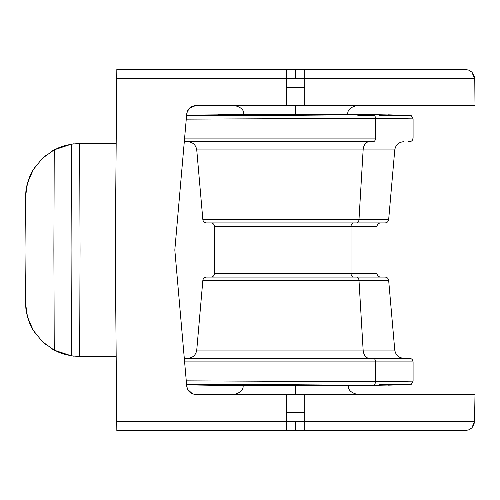 <?xml version="1.0" encoding="UTF-8"?>
<svg xmlns="http://www.w3.org/2000/svg" width="500" height="500" viewBox="0 0 500 500"><rect width="100%" height="100%" fill="white"/><g stroke="black" fill="none" stroke-linecap="round" stroke-linejoin="round"><path stroke-width="0.75" d="M304.781 421.556L304.781 394.406L304.781 430.506L465.5 430.506L468.938 429.825L471.863 427.887L474.538 421.556L304.781 421.556L304.781 430.506L295.756 430.506L295.756 421.481L295.756 430.506L286.731 430.506L286.731 394.406L475 394.406L304.781 394.406L304.781 421.556L474.538 421.556L475 394.406M357.413 394.406C350.975 392.806 347.969 389.85 348.394 385.538L243.119 385.538L295.756 385.538L295.756 394.406L295.756 384.994L295.756 385.538L348.387 385.375M286.731 421.481L304.781 421.481L286.731 421.481M304.781 394.406L195.725 394.406L286.731 394.406L286.731 430.506L116.825 430.506L115.25 250L25 250L174.819 250L175.613 259.025L115.331 259.025L116.75 421.556L286.731 421.556L116.75 421.556L116.825 430.506L295.756 430.506M194.812 394.356L192.45 393.787L189.625 392.031L187.631 389.369L186.731 386.163L174.819 250L115.25 250L174.819 250L186.731 113.837L187.631 110.631L189.625 107.969L192.45 106.213L195.725 105.594L286.731 105.594L286.731 78.444L116.75 78.444L115.331 240.975L175.613 240.975L186.731 113.837L187.706 110.481L186.731 113.837C187.638 108.806 190.637 106.062 195.725 105.594L189.644 107.95L195.725 105.594L304.781 105.594L286.731 105.594L286.731 69.494L116.825 69.494L116.75 78.444L286.731 78.444L286.731 69.494L116.825 69.494L115.25 250L115.331 240.975L175.613 240.975L174.819 250L80.056 250L79.669 356.5L116.181 356.5L79.669 356.5L80.056 250L71.931 250L71.55 355.894L79.669 356.5L71.55 355.894L71.931 250L53.881 250L54.244 350.188L62.656 353.775L71.55 355.894L54.244 350.188L53.881 250L25 250L25.463 302.819L26.012 310.069L27.531 317.175L29.981 324.012L33.331 330.462L42.456 341.737L54.244 350.188L42.456 341.737L33.331 330.462L27.637 317.55M192.494 393.806L195.725 394.406C190.637 393.938 187.638 391.194 186.731 386.163L175.613 259.025L115.331 259.025L115.25 250L80.056 250L79.669 143.5L71.55 144.106L62.656 146.225L54.244 149.812L42.456 158.262L33.331 169.537L29.981 175.987L27.531 182.825L26.012 189.931L25.463 197.181L26.95 185.037L31.475 172.85L27.287 183.694M304.781 430.506L465.5 430.506L468.988 429.806M25 250L25.463 302.819L25 250L25.463 197.181L25 250L53.881 250L54.244 149.812L53.881 250L71.931 250L71.55 144.106L71.931 250L80.056 250L79.669 143.5L71.55 144.106L54.244 149.812L42.456 158.262L33.331 169.537L27.531 182.825L25.463 197.181M45.4 344.325L41.1 340.419M35.65 333.969L32.381 328.837L35.65 333.969M31.475 327.15L27.287 316.306L32.381 328.837M27.287 316.306L25.463 302.819L27.531 317.175M73.55 356.156L61.737 353.462M59.506 352.625L52.106 348.994L59.506 352.625M79.5 356.5L78.694 356.488M78.594 356.488L76.513 356.406M42.25 341.544L42.656 341.925M33.15 330.163L33.444 330.65M465.5 430.506L468.938 429.825M471.863 427.887L473.825 424.988L474.538 421.481M304.781 412.531L286.731 412.531L304.781 412.531M187.569 389.25L187.075 387.962M189.575 391.987L188.663 391M192.331 393.744L191.588 393.4M194.1 394.256L194.737 394.35M186.731 386.163L187.631 389.369L189.625 392.031L192.45 393.787L194.419 394.306M186.819 386.844L187.613 389.331M187.65 389.406L192.413 393.775M194.062 394.25L194.856 394.363M295.756 69.494L286.731 69.494L295.756 69.494L295.756 78.519L295.756 69.494L304.781 69.494L304.781 105.594L304.781 78.444L474.538 78.444L304.781 78.444L304.781 105.594L475 105.594L304.781 105.594M243.762 115.188L243.75 114.462L347.762 114.462L295.756 114.462L295.756 115.006L295.756 105.594L295.756 114.462L243.75 114.462C244.175 110.15 241.169 107.194 234.725 105.594M474.538 78.519L471.863 72.112L468.938 70.175L471.863 72.112L473.825 75.013L474.762 78.519L475 105.594M304.781 78.519L286.731 78.519L304.781 78.519M304.781 69.494L465.5 69.494L304.781 69.494L304.781 78.444M52.106 151.006L59.506 147.375M61.737 146.537L73.55 143.844M32.381 171.163L35.65 166.031M41.1 159.581L45.4 155.675M116.181 143.5L79.669 143.5L116.181 143.5M76.556 143.588L78.594 143.512M78.694 143.512L76.65 143.581M27.637 182.45L27.531 182.825M33.425 169.387L33.156 169.825M42.656 158.075L42.25 158.456M465.5 69.494L468.938 70.175L465.5 69.494M286.731 87.469L304.781 87.469L286.731 87.469M187.656 110.575L187.062 112.081M187.706 110.481L187.056 112.112L189.594 108L187.706 110.481L186.731 113.837M203.65 280.369L358.981 280.369A3.613 2.456 -90 0 0 356.531 277.075L207.213 277.075M376.281 226.537L214.531 226.537L214.531 273.463L351.031 273.463A3.613 2.456 -90 0 0 353.488 277.075A3.613 2.456 90 0 1 351.031 273.463L376.281 273.463M215.231 273.463L376.981 273.463L376.981 226.537L351.031 226.537A3.613 2.456 90 0 1 353.488 222.925A3.613 2.456 -90 0 0 351.031 226.537L351.031 273.463L351.031 226.537L215.231 226.537M207.213 222.925L356.531 222.925A3.613 2.456 -90 0 0 358.981 219.631L203.65 219.631M186.269 380.85L375.6 381.769L375.6 361.912L184.613 361.912L375.6 361.912A3.613 2.456 -90 0 0 373.137 358.3L202.688 358.3M184.613 138.088L375.6 138.088A3.613 2.456 90 0 1 373.137 141.7L184.294 141.7L373.137 141.7A3.613 2.456 -90 0 0 375.6 138.088L205.238 138.088M393.906 149.938L363.131 149.938A9.025 6.144 90 0 1 369.25 141.7A9.025 6.144 -90 0 0 363.131 149.938L196.75 149.938L202.85 219.631L358.981 219.631L363.131 149.938L358.981 219.631L388.663 219.631C388.306 221.644 387.106 222.738 385.069 222.925M197.606 350.062L363.131 350.062L358.981 280.369L202.85 280.369L196.75 350.062L394.762 350.062L388.663 280.369L358.981 280.369L363.131 350.062A9.025 6.144 -90 0 0 369.25 358.3A9.025 6.144 90 0 1 363.131 350.062L393.906 350.062M373.181 114.625L373.137 114.625C374.2 114.319 375.019 115.525 375.6 118.231C375.019 115.525 374.2 114.319 373.137 114.625L186.588 115.512L291.55 115.325L373.137 114.625L340.112 114.625L373.162 114.625L410.294 115.438C410.775 114.75 411.706 115.925 413.081 118.956L375.6 118.231L375.6 138.088L375.6 118.231L186.269 119.15M373.137 385.375L269.456 384.55L186.588 384.487L373.137 385.375C374.2 385.681 375.019 384.475 375.6 381.769L413.081 381.044L413.081 361.912L375.6 361.912L375.6 381.769C375.019 384.475 374.2 385.681 373.137 385.375L410.294 384.562C410.775 385.25 411.706 384.075 413.081 381.044M243.125 385.375L218.369 385.375L243.125 385.375M379.106 384.387L408.056 384.55L387.919 385.188M243.125 385.269L230.569 384.975L247.938 384.806L340.112 385.375L247.938 384.806C223.812 384.844 224.969 385.031 251.4 385.375M186.619 384.869L218.369 385.375M216.681 115.612L218.369 114.625L243.756 114.625L186.619 115.131M387.919 114.812L408.056 115.45L379.106 115.612M403.756 141.7C398.65 142.15 395.656 144.894 394.762 149.938L197.606 149.938M408.494 141.7L409.394 141.7M412.069 138.088L413.081 138.088C412.856 140.269 411.65 141.469 409.475 141.7M251.4 114.625C224.969 114.969 223.812 115.156 247.938 115.194L340.112 114.625L247.938 115.194L230.569 115.025L243.756 114.719M409.394 358.3L184.294 358.3M357.85 115.588L374.831 115.612M375.6 118.231L411.919 118.856M216.681 384.387L218.35 385.375M411.919 381.144L375.6 381.769M408.494 358.3L373.137 358.3A3.613 2.456 90 0 1 375.6 361.912L412.069 361.912M206.506 222.925L385.006 222.925M385.006 277.075L206.506 277.075M353.488 277.075L356.531 277.075A3.613 2.456 90 0 1 358.981 280.369L387.863 280.369M387.863 219.631L358.981 219.631A3.613 2.456 90 0 1 356.531 222.925L384.3 222.925M384.3 277.075L356.531 277.075M243.131 384.812L243.119 385.538C243.544 389.85 240.538 392.806 234.1 394.406M356.781 105.594C350.344 107.194 347.337 110.15 347.762 114.462L347.756 114.625M202.85 280.369C203.206 278.356 204.406 277.262 206.444 277.075M376.981 273.463C377.212 275.644 378.413 276.85 380.594 277.075M376.981 226.537C377.212 224.356 378.413 223.15 380.594 222.925M202.85 219.631C203.206 221.644 204.406 222.738 206.444 222.925M394.762 350.062C395.656 355.106 398.65 357.85 403.756 358.3M394.762 149.938L388.663 219.631M413.081 118.956L413.081 138.088M196.75 350.062C195.856 355.106 192.862 357.85 187.756 358.3M196.75 149.938C195.856 144.894 192.862 142.15 187.756 141.7M413.081 361.912C412.856 359.731 411.65 358.531 409.475 358.3M214.531 226.537C214.3 224.356 213.1 223.15 210.919 222.925M214.531 273.463C214.3 275.644 213.1 276.85 210.919 277.075M388.663 280.369C388.306 278.356 387.106 277.262 385.069 277.075M340.062 114.625L231.537 115.1M340.062 385.375L231.537 384.9"/></g></svg>
